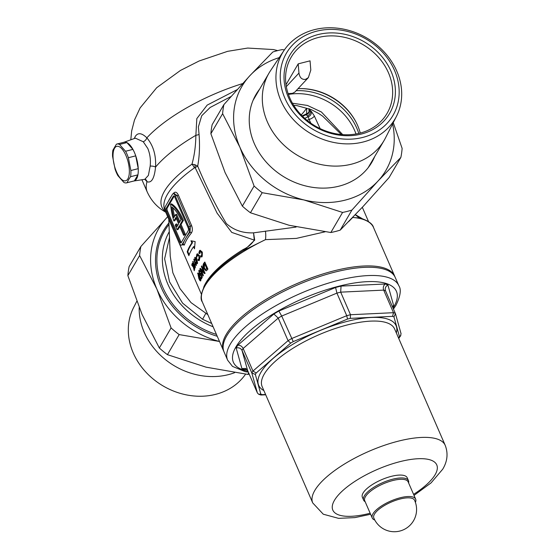 <?xml version="1.0" encoding="UTF-8"?>
<svg xmlns="http://www.w3.org/2000/svg" width="559" height="559" viewBox="0 0 559 559"><rect width="100%" height="100%" fill="white"/><g stroke="black" fill="none" stroke-linecap="round" stroke-linejoin="round"><path stroke-width="0.84" d="M356.02 133.978A55.565 47.173 30.3 0 0 354.665 130.54A55.565 47.173 30.3 0 0 288.416 94.429M292.448 103.219L307.443 105.441L321.397 111.975L342.688 134.628M306.66 114.043L306.646 108.215A91.124 31.416 156.5 0 1 301.21 114.93M123.867 142.286A20.005 8.008 75.7 0 1 134.426 152.46A20.005 8.008 75.7 0 1 133.713 181.025M133.867 181.004L144.83 179.306L148.387 175.393L150.168 166.107C150.853 160.056 150.078 154.207 147.835 148.547L143.265 141.755L135.376 138.157M173.933 193.533A1.111 0.866 39 0 0 173.877 192.883C175.379 191.52 176.847 192.212 178.293 194.944L191.597 225.556C192.68 228.638 192.603 231.14 191.353 233.061A1.111 0.866 39 0 0 189.997 232.278L190.395 226.199L177.091 195.594L174.226 193.456L173.073 193.749A4.444 1.782 -104.3 0 0 172.5 194.232L165.387 206.397A4.444 1.782 -104.3 0 0 165.862 212.252L179.173 242.858A4.444 1.782 -104.3 0 0 181.458 245.142A4.444 1.782 -104.3 0 0 182.024 244.66L189.138 232.495A4.444 1.782 -104.3 0 0 188.662 226.647L175.351 196.034A4.444 1.782 -104.3 0 0 173.073 193.749M169.342 231.601A72.677 61.707 30.3 0 0 167.847 284.168A72.677 61.707 30.3 0 0 213.119 326.784M216.445 334.436A77.121 65.48 -149.7 0 1 162.711 287.193A77.121 65.48 -149.7 0 1 164.639 230.839A77.121 65.48 -149.7 0 1 169.021 224.425M309.847 109.026L310.259 110.5L311.244 111.22L314.305 115.916L320.125 128.598M341.325 134.516L322.676 116.174L318.644 113.456L311.258 109.613L297.032 105.644L293.699 105.302M168.748 218.59L170.229 256.148L172.836 272.722L179.935 288.57L191.031 302.629L207.829 314.619M211.672 323.465L202.582 319.28L182.59 303.139L169.538 281.876L164.612 258.824L169.587 237.135M231.028 96.504L210.156 107.461L201.715 115.748L198.375 126.9L199.06 134.46C199.947 145.843 199.493 156.387 197.683 166.093C205.95 186.091 215.494 205.237 226.325 223.53C233.753 230.182 242.823 233.285 253.541 232.844L296.095 227.066M134.286 138.548L135.18 136.592C137.793 132.392 141.686 132.804 146.856 137.842C153.285 145.438 156.185 155.185 155.556 167.085C154.368 178.447 151.517 183.324 147.003 181.703L144.774 179.313M181.039 224.432L180.054 224.676L182.43 220.623A33.337 13.346 -104.3 0 0 182.192 220.078A33.337 13.346 -104.3 0 0 170.607 204.14L171.592 203.888A33.337 13.346 -104.3 0 1 183.177 219.827A33.337 13.346 -104.3 0 1 183.415 220.372L181.039 224.432L185.204 233.997L184.61 235.011L183.625 235.255L179.46 225.689L177.091 229.749L178.076 229.497L179.823 226.514M195.245 280.115L169.824 221.671M394.961 276.866A93.346 32.184 156.5 0 0 394.689 276.188A93.346 32.184 156.5 0 0 315.269 276.474A93.346 32.184 156.5 0 0 226.192 334.492A93.346 32.184 156.5 0 0 223.488 350.633A93.346 32.184 156.5 0 0 223.796 351.29M355.384 214.852L358.696 217.423L360.429 218.094L352.722 217.458L348.634 221.643M325.052 231.817L296.347 238.4L265.49 239.636L243.291 250.593M195.371 267.516L194.252 266.608L192.771 261.43L193.162 261.43L193.812 263.897L194.972 264.84L195.182 267.733M195.517 258.44A91.124 31.416 -23.5 0 1 196.321 257.14L197.579 263.128A91.124 31.416 156.5 0 0 197.243 263.694L195.615 259.942A91.124 31.416 156.5 0 0 195.461 260.214L195.042 259.257A91.124 31.416 -23.5 0 1 195.196 258.985L194.686 257.811A91.124 31.416 -23.5 0 1 195 257.266L195.517 258.44L196.104 258.293A90.453 31.185 156.5 0 1 196.523 257.608M199.472 250.739L200.15 250.264L202.253 252.046L202.092 256.777L200.485 257.021L200.506 255.875L201.659 255.729L201.736 252.647L199.926 251.767L199.507 253.569L198.843 253.213L199.472 250.739L200.073 250.586L199.444 253.066L198.843 253.213M201.226 256.022L202.26 255.575L201.226 256.022M200.954 251.312L199.926 251.767M200.877 275.426L199.325 274.183L198.843 270.493L200.339 271.171A91.124 31.416 156.5 0 0 199.919 271.933L199.381 271.807L199.612 273.484L200.353 274.106L200.793 272.904L202.26 277.271A91.124 31.416 156.5 0 0 201.436 278.934L200.919 277.753A91.124 31.416 -23.5 0 1 201.478 276.614L200.967 275.133L200.604 275.692M199.325 271.967L199.437 270.346L198.843 270.493L199.186 270.172M199.919 271.933L199.381 271.807M200.234 274.217L200.947 273.952L200.234 274.217M203.846 268.627C202.84 266.077 202.91 264.183 204.063 262.94A91.124 31.416 -23.5 0 1 204.825 262.01L207.906 269.096A91.124 31.416 156.5 0 0 207.158 270.011L206.089 270.905L203.846 268.627L204.44 268.474L205.998 270.612M243.389 250.53A1.558 0.559 58.4 0 0 243.263 249.468C247.812 247.406 251.487 244.29 254.282 240.111L231.754 232.411L217.102 213.161L195.14 167.602L194.399 167.896A6.666 3.242 54.7 0 0 191.954 164.192C194.406 155.598 195.713 145.976 195.867 135.32L196.817 118.606L207.172 105.106L237.121 89.671M194.399 167.896A91.124 31.416 156.5 0 0 164.8 210.079L188.565 264.749M191.353 233.061A91.124 31.416 156.5 0 0 184.323 245.073L182.856 244.828M193.554 246.708A91.124 31.416 156.5 0 0 188.872 255.666L187.209 251.836A91.124 31.416 -23.5 0 1 191.891 242.886L190.975 240.775L195.154 241.593L194.469 248.818L193.554 246.708L194.148 246.561L194.56 247.511M203.392 271.227L201.366 266.573A91.124 31.416 -23.5 0 1 201.848 265.881L204.929 272.967A91.124 31.416 156.5 0 0 204.496 273.596L201.352 270.668L203.378 275.328A91.124 31.416 156.5 0 0 202.973 276.006L199.891 268.921A91.124 31.416 -23.5 0 1 200.255 268.306L203.392 271.227L203.986 271.073L201.96 266.426L201.366 266.573M198.138 274.574L198.152 273.204L197.558 273.351C198.103 272.827 198.794 273.637 199.654 275.79L200.758 278.913L200.807 280.786C200.29 281.275 199.605 280.429 198.759 278.263L197.816 273.058M199.451 260.235L198.047 260.431L198.005 259.299L199.018 259.187L198.927 256.148L197.285 255.225L197.006 256.993L196.405 256.623L196.831 254.198L197.404 253.751L199.36 255.568L199.451 260.235L198.899 260.655M198.005 259.299L199.612 259.034L198.599 259.145L198.641 260.277L198.047 260.431M198.242 254.792L197.285 255.225M196.398 265.266L195.175 264.386L193.805 259.173L194.252 259.159L194.839 261.647L196.097 262.562L196.167 265.49M193.295 266.266L192.121 263.568A91.124 31.416 -23.5 0 1 192.282 263.065L194.777 268.802A91.124 31.416 156.5 0 0 194.616 269.312L193.742 267.293L194.392 270.102A91.124 31.416 156.5 0 0 194.239 270.731L193.386 267.202L191.716 265.085A91.124 31.416 -23.5 0 1 191.863 264.491L193.638 266.175M355.391 214.656L362.113 218.583M188.069 227.66L174.757 197.047A2.222 0.887 -104.3 0 0 173.618 195.909A2.222 0.887 -104.3 0 0 173.332 196.146L166.219 208.311A2.222 0.887 -104.3 0 0 166.456 211.232L179.767 241.844A2.222 0.887 -104.3 0 0 180.906 242.983A2.222 0.887 -104.3 0 0 181.193 242.746L188.306 230.581A2.222 0.887 -104.3 0 0 188.069 227.66M174.177 196.139L167.204 208.06A2.222 0.887 -104.3 0 0 167.441 210.988L180.753 241.593A2.222 0.887 -104.3 0 0 181.333 242.501M177.503 225.703A31.115 12.459 75.7 0 1 176.84 223.935L175.854 224.187L175.253 225.214A33.337 13.346 75.7 0 0 177.091 229.749M176.246 218.289L174.82 220.714L173.835 220.966A33.337 13.346 75.7 0 1 170.607 204.14M180.054 224.676L184.211 234.242L185.204 233.997M184.211 234.242L183.625 235.255M182.43 220.623L183.415 220.372M175.854 224.187A31.115 12.459 75.7 0 0 176.861 226.807L178.628 223.782L175.882 217.465L173.835 220.966M175.645 214.537L173.821 217.654A31.115 12.459 75.7 0 1 171.816 206.921A31.115 12.459 -104.3 0 1 180.99 219.743L179.222 222.768L175.645 214.537L176.63 214.286L179.851 221.692M174.555 216.403A31.115 12.459 75.7 0 1 172.941 207.85M182.821 244.632L182.884 244.444A92.235 31.8 -23.5 0 1 185.581 238.581A92.235 31.8 -23.5 0 1 189.997 232.278L189.138 232.495M144.83 179.306L145.48 179.39A4.444 4.06 -54.8 0 1 147.003 181.703A100.012 34.476 156.5 0 0 147.234 191.982C151.196 200.611 157.107 207.2 164.954 211.742L163.92 210.212A6.666 6.219 137.8 0 1 165.212 211.029M310.853 123.197L309.085 119.479L307.024 120.304M304.711 118.326L308.275 116.768L306.227 114.686L302.517 116.258M314.305 115.916A4.444 1.46 -25.6 0 1 309.085 119.479L308.275 116.768A4.444 4.109 -50.9 0 0 311.244 111.22M309.427 109.55A4.444 4.262 -21 0 1 306.227 114.686L307.597 113.33C308.994 112.268 309.581 110.941 309.365 109.347L310.259 110.5A4.444 4.13 -51.5 0 1 307.233 115.979M254.701 240.091L253.541 232.844L254.282 240.111L254.701 240.091L244.835 249.642M265.385 231.126A8.888 2.348 -86.7 0 1 265.49 239.636A93.346 32.184 156.5 0 0 205.027 285.824A93.346 32.184 156.5 0 0 202.33 301.965L223.488 350.633M352.715 217.444A8.888 7.595 -138.3 0 0 352.722 217.458A93.346 32.184 156.5 0 1 373.531 227.527L394.689 276.188M195.14 167.602L197.683 166.093L194.784 164.653A6.666 3.892 87.6 0 1 195.14 167.602M165.31 211.267L163.92 210.212A92.605 31.926 156.5 0 1 191.954 164.192L194.784 164.653M150.168 166.107A4.444 1.656 4.4 0 1 155.556 167.085A100.012 34.476 156.5 0 1 195.867 135.32A8.888 2.005 174.9 0 0 199.06 134.46M184.323 245.073A1.111 0.999 17.9 0 0 182.884 244.444L182.024 244.66M191.702 240.936L192.485 242.732A90.453 31.185 156.5 0 0 187.81 251.69L189.166 254.813M187.81 251.69L187.209 251.836M192.485 242.732L191.891 242.886M204.985 262.388A90.453 31.185 156.5 0 0 204.664 262.786C203.504 264.023 203.434 265.923 204.44 268.474M204.783 264.009L205.377 263.855L207.354 268.397L206.753 268.551L204.783 264.009A91.124 31.416 156.5 0 0 204.475 264.386L204.377 267.943L205.433 269.347L206.425 269.228M207.354 268.397A90.453 31.185 156.5 0 0 207.13 268.676L206.026 269.193M207.13 268.676L206.53 268.823A91.124 31.416 -23.5 0 1 206.753 268.551M205.433 269.347L206.53 268.823M200.576 268.606A90.453 31.185 156.5 0 0 200.485 268.767L199.891 268.921M200.485 268.767L203.35 275.37M205.09 273.442L201.939 270.514L201.352 270.668M200.856 273.092L200.381 273.218M199.968 271.653L200.513 271.786M200.744 275.363L199.919 274.029L199.325 274.183M201.492 274.993L200.967 275.133M201.995 276.481L201.478 276.614M202.023 276.558A90.453 31.185 156.5 0 0 201.513 277.606L200.919 277.753M201.513 277.606L201.778 278.214M199.2 278.144L198.759 278.263M200.842 279.374L200.248 279.528L199.374 276.419L198.11 274.623L198.969 277.634L200.164 279.626L200.758 279.472M199.863 276.293L199.374 276.419M198.711 274.469L198.11 274.623M199.444 253.066L200.101 253.423M200.527 251.613L202.337 252.493L201.736 252.647M202.337 252.493L202.26 255.575M201.1 255.722L201.086 256.874L200.485 257.021M196.999 255.386L197.425 254.045L196.831 254.198M196.992 256.476L196.405 256.623M197.879 255.072L199.521 255.994L198.927 256.148M199.905 257.664L199.612 259.034M195.182 257.685L194.686 257.811M195.608 258.419L195.79 258.838L195.196 258.985M195.79 258.838A90.453 31.185 156.5 0 0 195.636 259.11L195.042 259.257M195.636 259.11L195.964 259.851M196.111 259.816L195.615 259.942M196.873 261.326L197.523 262.828M197.257 261.228L196.782 261.353L196.342 258.719A91.124 31.416 156.5 0 0 195.929 259.397L196.782 261.353M196.838 258.593L196.342 258.719M195.685 264.253L195.175 264.386M195.021 261.598L195.266 262.597M195.238 262.632L195.943 264.246L195.238 262.632L196.244 262.933M196.509 264.107L195.405 263.806M195.832 262.478L196.384 262.898M194.693 266.496L194.252 266.608M194.05 263.841L194.308 264.791M195.119 265.211L194.218 264.882L194.923 266.496L194.721 265.308L193.735 265.029M195.412 266.377L194.42 266.042M192.233 264.952L191.716 265.085M193.351 266.252L193.987 267.048L193.386 267.202M242.613 83.591A100.012 34.476 156.5 0 0 146.856 137.842A4.444 2.844 -44.7 0 1 143.265 141.755M365.174 501.751A24.449 8.427 -23.5 0 1 363.616 500.13A24.449 8.427 -23.5 0 1 364.328 495.903A24.449 8.427 -23.5 0 1 387.66 480.705A24.449 8.427 -23.5 0 1 408.454 480.628A24.449 8.427 -23.5 0 1 408.587 482.878M398.56 338.041L398.609 337.999A80.678 27.81 156.5 0 0 399.035 337.28A80.678 27.81 156.5 0 0 399.44 336.574L393.948 316.862L395.472 313.683L385.542 290.806A83.34 28.733 156.5 0 0 383.677 290.114C382.866 287.633 383.376 285.6 385.207 284A87.791 30.263 -23.5 0 1 387.904 284.999L393.648 305.591L392.292 306.325M398.609 337.999L400.342 336.329L401.062 333.723L395.472 313.683M408.454 480.628L407.211 477.763A24.449 8.427 156.5 0 0 386.409 477.833A24.449 8.427 156.5 0 0 363.077 493.031A24.449 8.427 156.5 0 0 362.372 497.258L363.616 500.13M398.846 285.754L395.269 277.53A93.346 32.184 156.5 0 0 315.856 277.816A93.346 32.184 156.5 0 0 226.772 335.826A93.346 32.184 156.5 0 0 224.068 351.967L227.646 360.199A93.346 32.184 -23.5 0 1 230.35 344.058A93.346 32.184 -23.5 0 1 319.434 286.04A93.346 32.184 -23.5 0 1 398.846 285.754C401.425 289.45 400.482 295.914 396.038 305.144L393.48 309.05M258.649 394.235L260.829 394.137A80.678 27.81 156.5 0 0 262.206 394.647L260.536 394.934L258.649 394.235L257.419 393.026L247.602 370.449L245.569 368.444L241.914 368.605L236.177 348.012A87.791 30.263 -23.5 0 1 237.813 345.21L273.854 314.004A87.791 30.263 -23.5 0 1 278.878 311.042L335.589 287.487A87.791 30.263 -23.5 0 1 341.046 286.096L385.207 284M393.948 316.862A80.678 27.81 156.5 0 0 392.572 316.352L350.297 318.364A80.678 27.81 156.5 0 0 347.516 319.07L293.23 341.612L281.708 316.045A83.34 28.733 156.5 0 0 278.235 318.092L243.151 348.474A83.34 28.733 156.5 0 0 242.012 350.409L251.829 372.986A83.34 28.733 -23.5 0 1 252.961 371.05L243.151 348.474C241.9 346.175 240.125 345.085 237.813 345.21M350.297 318.364L350.507 314.731L340.69 292.154L383.677 290.114L393.494 312.691A83.34 28.733 -23.5 0 1 395.36 313.382M341.046 286.096L340.69 292.154A83.34 28.733 156.5 0 0 336.916 293.112L346.734 315.688A83.34 28.733 -23.5 0 1 350.507 314.731L393.494 312.691L392.572 316.352M273.854 314.004L278.235 318.092L288.053 340.669A83.34 28.733 -23.5 0 1 291.518 338.614L346.734 315.688L347.516 319.07M399.44 336.574L400.866 335.4M257.419 393.026L251.829 372.986L255.337 374.425L260.829 394.137M293.23 341.612A80.678 27.81 156.5 0 0 290.673 343.121L288.053 340.669L252.961 371.05L256.169 373A80.678 27.81 156.5 0 0 255.337 374.425M387.904 284.999C385.57 286.411 384.781 288.346 385.542 290.806L385.368 290.296M278.878 311.042L281.708 316.045L336.916 293.112L335.589 287.487M247.602 370.449L242.012 350.409C240.74 348.166 238.791 347.363 236.177 348.012M247.001 369.492L244.618 369.604L246.344 368.975M127.843 178.894A17.783 7.12 -104.3 0 0 125.936 155.479A17.783 7.12 -104.3 0 0 114.539 148.282A17.783 7.12 -104.3 0 0 116.447 171.697A17.783 7.12 -104.3 0 0 127.843 178.894M128.528 179.781L130.547 176.721A20.005 8.008 -104.3 0 0 130.876 170.523L128.367 157.722A20.005 8.008 -104.3 0 0 125.558 151.265L119.542 144.46A20.005 8.008 -104.3 0 0 116.789 144.068A20.005 8.008 -104.3 0 0 116.405 144.194L112.897 150.189A20.005 8.008 -104.3 0 0 112.569 156.38L115.077 169.181A20.005 8.008 -104.3 0 0 117.886 175.645L123.902 182.451A20.005 8.008 -104.3 0 0 126.648 182.842A20.005 8.008 -104.3 0 0 127.04 182.716L128.528 179.781M116.789 144.068L124.161 142.196A20.005 8.008 75.7 0 1 126.907 142.587L132.923 149.393A20.005 8.008 75.7 0 1 135.732 155.849L138.241 168.65A20.005 8.008 75.7 0 1 137.912 174.848L134.405 180.843A20.005 8.008 75.7 0 1 134.013 180.969L126.648 182.842M126.907 142.587L119.542 144.46M125.558 151.265L132.923 149.393M135.732 155.849L128.367 157.722M130.876 170.523L138.241 168.65M137.912 174.848L130.547 176.721M127.04 182.716L134.405 180.843M414.547 500.228A22.22 7.658 156.5 0 0 400.118 499.005A22.22 7.658 156.5 0 0 374.46 514.154A22.22 7.658 156.5 0 0 373.796 517.948A22.227 22.227 0 0 0 399.832 531.05A22.227 22.227 0 0 0 414.547 500.221M415.4 502.359A23.667 8.161 156.5 0 0 415.644 499.117A23.667 8.161 156.5 0 0 395.506 499.187A23.667 8.161 156.5 0 0 372.916 513.896A23.667 8.161 156.5 0 0 372.231 517.99A23.667 8.161 156.5 0 0 374.775 520.024M415.644 499.117L408.161 481.9A23.667 8.161 156.5 0 0 388.023 481.97A23.667 8.161 156.5 0 0 365.432 496.678A23.667 8.161 156.5 0 0 364.748 500.773L372.231 517.99M136.738 301.385L133.538 307.681A65.242 55.397 30.3 0 0 133.238 352.925A65.242 55.397 30.3 0 0 187.209 395.038A65.242 55.397 30.3 0 0 245.583 374.146M234.612 372.692A66.675 56.606 -149.7 0 1 144.222 332.305A66.675 56.606 -149.7 0 1 139.191 307.604M217.241 336.273A78.232 66.423 -149.7 0 1 161.425 287.955A78.232 66.423 -149.7 0 1 168.951 222.901M168.385 215.956L166.882 217.563A83.34 70.762 -149.7 0 0 156.89 289.108L171.082 327.93A93.346 79.252 -149.7 0 0 179.173 334.589L219.512 341.493A83.34 70.762 -149.7 0 1 156.89 289.108L139.617 255.554A93.346 79.252 -149.7 0 1 140.875 246.512L129.136 266.587A93.346 79.252 30.3 0 0 127.871 275.629L142.063 314.444L159.343 347.998A93.346 79.252 30.3 0 0 167.434 354.665L206.089 367.165L247.826 374.404A93.346 79.252 30.3 0 0 249.202 374.132M167.686 216.717A83.34 70.762 -149.7 0 0 166.882 217.563L140.875 246.512M179.173 334.589L167.434 354.665M247.826 374.404L248.685 372.944M139.617 255.554L127.871 275.629M159.343 347.998L171.082 327.93M296.151 90.684A56.676 48.116 -149.7 0 1 356.831 128.27A56.676 48.116 -149.7 0 1 358.773 133.426M298.485 88.615A56.676 48.116 -149.7 0 1 356.146 122.351M298.066 88.636A55.565 47.173 -149.7 0 1 357.627 125.475A55.565 47.173 -149.7 0 1 360.255 133.063M288.388 97.357A57.787 49.059 -149.7 0 1 318.078 34.567A57.787 49.059 -149.7 0 1 391.021 71.259A57.787 49.059 -149.7 0 1 361.338 134.048A57.787 49.059 -149.7 0 1 288.388 97.357M388.456 72.775A55.565 47.173 30.3 0 0 340.773 36.614A55.565 47.173 30.3 0 0 291.155 57.263A55.565 47.173 30.3 0 0 289.765 97.867A55.565 47.173 30.3 0 0 337.447 134.027A55.565 47.173 30.3 0 0 387.073 113.379A55.565 47.173 30.3 0 0 388.456 72.775M284.908 98.237A61.7 52.385 30.3 0 0 362.798 137.416A61.7 52.385 30.3 0 0 394.5 70.371A61.7 52.385 30.3 0 0 316.611 31.192A61.7 52.385 30.3 0 0 284.908 98.237M396.757 71.091A65.242 55.397 -149.7 0 1 396.464 116.335A65.242 55.397 -149.7 0 1 338.44 143.251A65.242 55.397 -149.7 0 1 280.87 100.557A65.242 55.397 -149.7 0 1 283.972 50.534A65.242 55.397 -149.7 0 1 342.339 28.9A65.242 55.397 -149.7 0 1 396.757 71.091M283.972 50.534L270.514 70.7A66.675 56.606 30.3 0 0 269.012 73.103A66.675 56.606 30.3 0 0 267.349 121.827A66.675 56.606 30.3 0 0 324.569 165.219A66.675 56.606 30.3 0 0 384.117 140.435A66.675 56.606 30.3 0 0 385.472 137.947L396.464 116.335M286.32 86.603L298.96 73.075C299.722 77.687 301.909 79.79 305.521 79.378L308.365 77.61L310.804 70.064L310.049 60.84L298.206 63.852L286.012 84.695M308.365 77.61L294.747 92.186L292.469 93.346L288.137 93.632M298.96 73.075L298.206 63.852M259.669 89.077A67.122 56.983 30.3 0 0 255.98 94.506A67.122 56.983 30.3 0 0 254.303 143.551A67.122 56.983 30.3 0 0 311.908 187.23A67.122 56.983 30.3 0 0 371.847 162.285A67.122 56.983 30.3 0 0 374.768 156.408M256.113 95.156A67.122 56.983 30.3 0 0 254.31 97.608M393.263 122.631L402.124 148.394A93.346 79.252 -149.7 0 1 400.859 157.435L377.94 181.116L351.932 210.065A93.346 79.252 -149.7 0 1 342.576 212.441L303.921 199.94A83.34 70.762 30.3 0 0 377.94 181.116A83.34 70.762 30.3 0 0 392.593 123.937M262.185 192.701A93.346 79.252 -149.7 0 1 254.093 186.035L239.895 147.213A83.34 70.762 30.3 0 0 303.921 199.94L262.185 192.701L250.439 212.769A93.346 79.252 30.3 0 1 242.347 206.11L225.074 172.556L210.883 133.734A93.346 79.252 30.3 0 1 212.141 124.692L223.886 104.624A93.346 79.252 -149.7 0 0 222.622 113.666L239.895 147.213A83.34 70.762 30.3 0 1 249.887 75.675L223.886 104.624M279.241 57.626A83.34 70.762 30.3 0 0 249.887 75.675L272.813 51.994A93.346 79.252 -149.7 0 1 282.169 49.611L284.419 49.877M400.859 157.435L389.12 177.51L363.112 206.453L340.193 230.133A93.346 79.252 30.3 0 1 330.837 232.516L289.101 225.277L250.439 212.769M242.347 206.11L254.093 186.035M222.622 113.666L210.883 133.734M330.837 232.516L342.576 212.441M351.932 210.065L340.193 230.133M369.96 165.261A67.122 56.983 30.3 0 0 371.211 162.494M308.924 108.67A12.403 4.968 -104.3 0 0 309.078 111.653M168.154 201.673A91.124 31.416 -23.5 0 1 169.517 199.109A91.124 31.416 -23.5 0 1 171.201 196.461M173.22 193.714A91.124 31.416 -23.5 0 1 173.877 192.883M205.726 313.508L202.582 319.28M207.382 313.599L207.019 314.2M243.263 249.468A91.124 31.416 156.5 0 0 203.637 287.382M188.662 226.647L190.395 226.199A1.111 0.384 -23.5 0 0 191.597 225.556M178.293 194.944A1.111 0.384 -23.5 0 1 177.091 195.594L175.351 196.034M180.753 241.593L179.767 241.844M167.441 210.988L166.456 211.232M167.204 208.06L166.219 208.311M173.982 195.978L173.332 196.146M204.664 262.786L204.063 262.94M195.231 262.653L194.686 262.793M393.648 305.591A87.791 30.263 -23.5 0 1 392.872 306.975A87.791 30.263 -23.5 0 1 392.704 307.268M263.876 390.566A74.899 25.819 -23.5 0 1 260.871 372.413A74.899 25.819 -23.5 0 1 341.549 322.934A74.899 25.819 -23.5 0 1 396.352 332.961M312.726 502.918A72.23 24.903 156.5 0 1 314.815 490.425A72.23 24.903 156.5 0 1 383.754 445.537A72.23 24.903 156.5 0 1 445.202 445.313L394.626 328.992A72.23 24.903 156.5 0 0 333.171 329.216A72.23 24.903 156.5 0 0 264.239 374.104A72.23 24.903 156.5 0 0 262.15 386.597L312.726 502.918L323.277 514.21L338.572 518.354L354.895 517.613L370.61 514.259M393.047 308.058A88.902 30.647 156.5 0 0 393.864 306.723A88.902 30.647 156.5 0 0 338.628 286.264A88.902 30.647 156.5 0 0 235.961 346.873A88.902 30.647 156.5 0 0 247.917 371.162M413.576 494.352A56.676 19.537 156.5 0 0 435.119 474.71A56.676 19.537 156.5 0 0 399.909 461.664A56.676 19.537 156.5 0 0 334.457 500.305A56.676 19.537 156.5 0 0 370.163 513.225M290.673 343.121L256.169 373M262.206 394.647L265.574 394.486M244.618 369.604A87.791 30.263 -23.5 0 1 241.914 368.605M130.806 139.799L131.658 130.946L134.502 119.968L140.127 107.901L156.702 87.714L180.452 70.448L199.137 60.98L227.604 51.337L247.679 48.06L273.463 49.562L277.69 50.61M141.916 179.753L147.234 191.982M188.201 263.904L201.429 294.32M362.316 207.312L368.556 221.65M182.611 244.849L181.458 245.142M360.429 218.094L360.429 218.094C368.36 220.805 372.727 223.949 373.531 227.527M244.695 249.733L244.982 249.559C225.626 261.339 212.406 272.911 205.321 284.272C200.974 293.133 199.975 299.037 202.33 301.965M309.365 109.347L309.239 108.788M307.597 113.33L302.139 115.881M164.954 211.742L165.757 212.28M200.108 271.527L199.514 271.674M199.242 259.313L198.648 259.467M196.454 264.176L195.86 264.323M195.929 262.388L195.336 262.534M195.447 266.426L194.853 266.573M194.888 264.638L194.294 264.791M124.007 142.231L135.355 138.164M445.202 445.313C449.331 456.025 445.523 464.522 442.728 469.176L431.059 482.892L414.023 495.386M227.646 360.199L232.481 366.376L245.108 371.644L248.343 372.154M398.679 338.307L399.482 337.608M261.165 395.017L265.714 394.801M368.157 167.714L384.117 140.435M253.059 100.382L269.012 73.103"/></g></svg>
